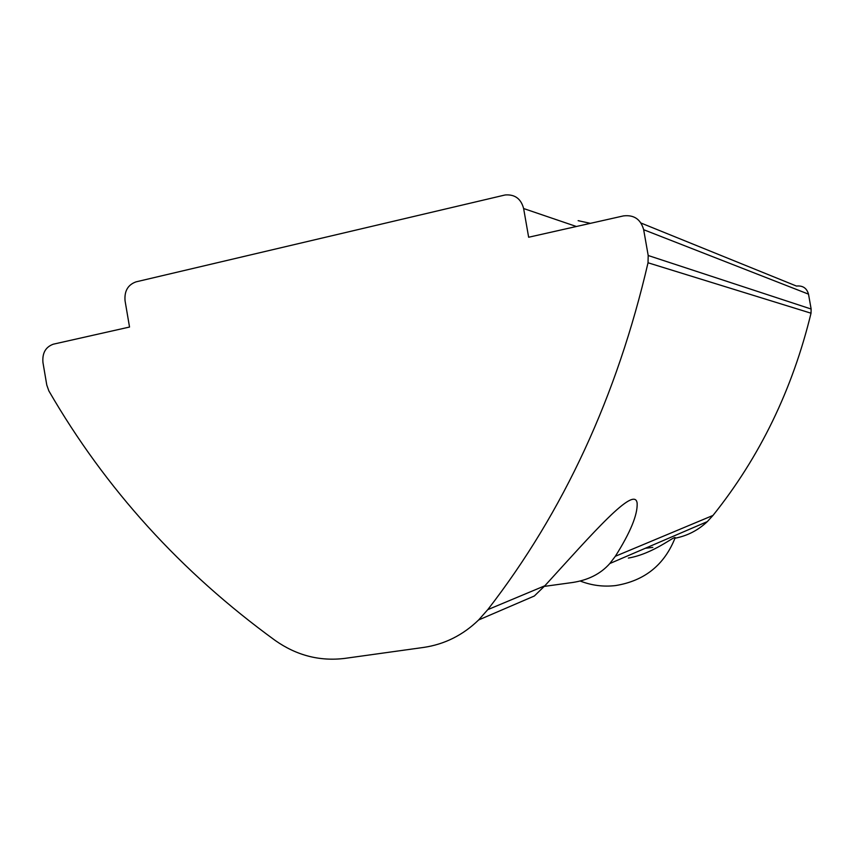 <?xml version="1.0" encoding="UTF-8"?>
<svg xmlns="http://www.w3.org/2000/svg" width="854" height="854" viewBox="0 0 854 854"><rect width="100%" height="100%" fill="white"/><g stroke="black" fill="none" stroke-linecap="round" stroke-linejoin="round"><path stroke-width="1.28" d="M652.83 547.382L645.282 548.279M504.319 195.16L136.053 281.852C127.908 284.766 124.246 291.086 125.058 300.811L129.53 327.039L53.3 344.194C45.593 347.002 42.145 353.108 42.956 362.534L46.789 385.079L48.881 390.94C105.448 488.744 180.931 571.945 275.319 640.553C296.658 655.498 319.791 661.444 344.738 658.402L423.467 647.449C444.486 644.386 462.879 635.216 478.635 619.961L487.762 609.66C563.683 511.631 617.111 396 648.026 262.776L648.197 255.506L643.66 229.705C640.724 219.243 633.978 214.642 623.42 215.913L528.647 237.241L523.63 208.536C521.057 198.865 515.015 194.328 505.493 194.936L504.319 195.16M487.762 609.66L544.873 585.759C592.388 533.665 635.077 484.549 637.148 503.294C637.671 514.748 630.401 532.416 615.328 556.285L609.788 563.555C600.661 573.856 588.15 580.186 572.244 582.545L544.297 586.388M615.328 556.285L712.983 515.432L707.336 521.602C698.102 530.313 687.321 535.853 674.991 538.233L675.215 537.604C674.34 535.906 652.979 553.894 628.352 558.068M712.983 515.432C759.793 456.975 792.48 389.573 811.022 313.204L648.026 262.776M648.197 255.506L811.14 309.031L808.503 294.15L643.66 229.705M641.044 223.054L796.462 286.058C802.771 285.417 806.784 288.108 808.503 294.15M811.14 309.031L811.022 313.204M578.137 220.674L590.392 223.342M544.873 585.759L534.316 596.028M576.386 226.502L523.63 208.536M580.24 581.04C591.598 585.46 603.34 586.976 615.478 585.588C644.578 580.88 664.487 564.889 675.215 537.604M609.788 563.544L707.336 521.602M478.635 619.961L534.305 596.017"/></g></svg>
